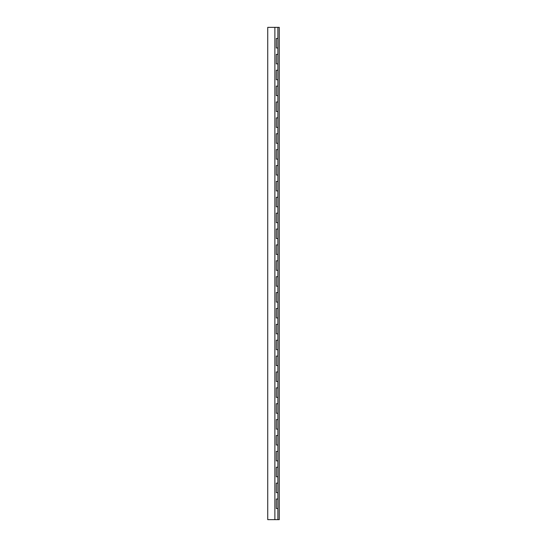 <?xml version="1.0" encoding="UTF-8"?>
<svg xmlns="http://www.w3.org/2000/svg" width="547" height="547" viewBox="0 0 547 547"><rect width="100%" height="100%" fill="white"/><g stroke="black" fill="none" stroke-linecap="round" stroke-linejoin="round"><path stroke-width="0.41" stroke-dasharray="2.73 2.05" d="M267.736 519.65L274.881 519.65L267.736 519.65L274.881 519.65L267.736 519.65L267.736 27.35L274.881 27.35L274.881 519.65L274.881 27.35L267.736 27.35L274.881 27.35L267.736 27.35L267.736 519.65L274.881 519.65L274.881 27.35L277.897 27.35L277.897 38.468L277.897 27.35L277.897 38.468L277.897 27.35L274.881 27.35L274.881 519.65L277.897 519.65L277.897 508.532L277.897 519.65L277.897 508.532L277.897 519.65L274.881 519.65L274.881 27.35L267.736 27.35L267.736 519.65L267.736 27.35L274.881 27.35L274.881 519.65L267.736 519.65L267.736 27.35L267.736 519.65M277.897 492.656L277.897 499.008L277.897 492.656L277.897 499.008L277.897 492.656L276.31 492.656L277.897 492.656L277.897 476.772L277.897 483.124L277.897 476.772L277.897 483.124L276.31 483.124L276.31 492.656L276.31 483.124L277.897 483.124L277.897 499.008L276.31 499.008L276.31 508.532L277.897 508.532L276.31 508.532L276.31 499.008L277.897 499.008L277.897 508.532L277.897 492.656M277.897 460.889L277.897 467.241L277.897 460.889L277.897 467.241L277.897 460.889L276.31 460.889L277.897 460.889L277.897 445.012L277.897 451.364L277.897 445.012L277.897 451.364L276.31 451.364L276.31 460.889L276.31 451.364L277.897 451.364L277.897 467.241L276.31 467.241L276.31 476.772L277.897 476.772L276.31 476.772L276.31 467.241L277.897 467.241L277.897 476.772L277.897 460.889M277.897 429.128L277.897 435.48L277.897 429.128L277.897 435.48L277.897 429.128L276.31 429.128L277.897 429.128L277.897 413.252L277.897 419.604L277.897 413.252L277.897 419.604L276.31 419.604L276.31 429.128L276.31 419.604L277.897 419.604L277.897 435.48L276.31 435.48L276.31 445.012L277.897 445.012L276.31 445.012L276.31 435.48L277.897 435.48L277.897 445.012L277.897 429.128M277.897 397.368L277.897 403.72L277.897 397.368L277.897 403.72L277.897 397.368L276.31 397.368L277.897 397.368L277.897 381.491L277.897 387.844L277.897 381.491L277.897 387.844L276.31 387.844L276.31 397.368L276.31 387.844L277.897 387.844L277.897 403.72L276.31 403.72L276.31 413.252L277.897 413.252L276.31 413.252L276.31 403.72L277.897 403.72L277.897 413.252L277.897 397.368M277.897 365.608L277.897 371.96L277.897 365.608L277.897 371.96L277.897 365.608L276.31 365.608L277.897 365.608L277.897 349.724L277.897 356.076L277.897 349.724L277.897 356.076L276.31 356.076L276.31 365.608L276.31 356.076L277.897 356.076L277.897 371.96L276.31 371.96L276.31 381.491L277.897 381.491L276.31 381.491L276.31 371.96L277.897 371.96L277.897 381.491L277.897 365.608M277.897 333.848L277.897 340.2L277.897 333.848L277.897 340.2L277.897 333.848L276.31 333.848L277.897 333.848L277.897 317.964L277.897 324.316L277.897 317.964L277.897 324.316L276.31 324.316L276.31 333.848L276.31 324.316L277.897 324.316L277.897 340.2L276.31 340.2L276.31 349.724L277.897 349.724L276.31 349.724L276.31 340.2L277.897 340.2L277.897 349.724L277.897 333.848M277.897 302.088L277.897 308.44L277.897 302.088L277.897 308.44L277.897 302.088L276.31 302.088L277.897 302.088L277.897 286.204L277.897 292.556L277.897 286.204L277.897 292.556L276.31 292.556L276.31 302.088L276.31 292.556L277.897 292.556L277.897 308.44L276.31 308.44L276.31 317.964L277.897 317.964L276.31 317.964L276.31 308.44L277.897 308.44L277.897 317.964L277.897 302.088M277.897 270.321L277.897 276.679L277.897 270.321L277.897 276.679L277.897 270.321L276.31 270.321L277.897 270.321L277.897 254.444L277.897 260.796L277.897 254.444L277.897 260.796L276.31 260.796L276.31 270.321L276.31 260.796L277.897 260.796L277.897 276.679L276.31 276.679L276.31 286.204L277.897 286.204L276.31 286.204L276.31 276.679L277.897 276.679L277.897 286.204L277.897 270.321M277.897 238.56L277.897 244.912L277.897 238.56L277.897 244.912L277.897 238.56L276.31 238.56L277.897 238.56L277.897 222.684L277.897 229.036L277.897 222.684L277.897 229.036L276.31 229.036L276.31 238.56L276.31 229.036L277.897 229.036L277.897 244.912L276.31 244.912L276.31 254.444L277.897 254.444L276.31 254.444L276.31 244.912L277.897 244.912L277.897 254.444L277.897 238.56M277.897 206.8L277.897 213.152L277.897 206.8L277.897 213.152L277.897 206.8L276.31 206.8L277.897 206.8L277.897 190.924L277.897 197.276L277.897 190.924L277.897 197.276L276.31 197.276L276.31 206.8L276.31 197.276L277.897 197.276L277.897 213.152L276.31 213.152L276.31 222.684L277.897 222.684L276.31 222.684L276.31 213.152L277.897 213.152L277.897 222.684L277.897 206.8M277.897 175.04L277.897 181.392L277.897 175.04L277.897 181.392L277.897 175.04L276.31 175.04L277.897 175.04L277.897 159.156L277.897 165.509L277.897 159.156L277.897 165.509L276.31 165.509L276.31 175.04L276.31 165.509L277.897 165.509L277.897 181.392L276.31 181.392L276.31 190.924L277.897 190.924L276.31 190.924L276.31 181.392L277.897 181.392L277.897 190.924L277.897 175.04M277.897 143.28L277.897 149.632L277.897 143.28L277.897 149.632L277.897 143.28L276.31 143.28L277.897 143.28L277.897 127.396L277.897 133.748L277.897 127.396L277.897 133.748L276.31 133.748L276.31 143.28L276.31 133.748L277.897 133.748L277.897 149.632L276.31 149.632L276.31 159.156L277.897 159.156L276.31 159.156L276.31 149.632L277.897 149.632L277.897 159.156L277.897 143.28M277.897 111.52L277.897 117.872L277.897 111.52L277.897 117.872L277.897 111.52L276.31 111.52L277.897 111.52L277.897 95.636L277.897 101.988L277.897 95.636L277.897 101.988L276.31 101.988L276.31 111.52L276.31 101.988L277.897 101.988L277.897 117.872L276.31 117.872L276.31 127.396L277.897 127.396L276.31 127.396L276.31 117.872L277.897 117.872L277.897 127.396L277.897 111.52M277.897 79.759L277.897 86.111L277.897 79.759L277.897 86.111L277.897 79.759L276.31 79.759L277.897 79.759L277.897 63.876L277.897 70.228L277.897 63.876L277.897 70.228L276.31 70.228L276.31 79.759L276.31 70.228L277.897 70.228L277.897 86.111L276.31 86.111L276.31 95.636L277.897 95.636L276.31 95.636L276.31 86.111L277.897 86.111L277.897 95.636L277.897 79.759M277.897 47.992L277.897 54.344L277.897 47.992L277.897 54.344L277.897 47.992L276.31 47.992L277.897 47.992L277.897 38.468L276.31 38.468L276.31 47.992L276.31 38.468L277.897 38.468L277.897 54.344L276.31 54.344L276.31 63.876L277.897 63.876L276.31 63.876L276.31 54.344L277.897 54.344L277.897 63.876L277.897 47.992M277.897 519.65L279.264 519.65L277.897 519.65L277.897 508.532L277.897 519.65M279.264 27.35L277.897 27.35L279.264 27.35L279.264 519.65L279.264 27.35M277.897 483.124L277.897 476.772L277.897 483.124M277.897 451.364L277.897 445.012L277.897 451.364M277.897 419.604L277.897 413.252L277.897 419.604M277.897 387.844L277.897 381.491L277.897 387.844M277.897 356.076L277.897 349.724L277.897 356.076M277.897 324.316L277.897 317.964L277.897 324.316M277.897 292.556L277.897 286.204L277.897 292.556M277.897 260.796L277.897 254.444L277.897 260.796M277.897 229.036L277.897 222.684L277.897 229.036M277.897 197.276L277.897 190.924L277.897 197.276M277.897 165.509L277.897 159.156L277.897 165.509M277.897 133.748L277.897 127.396L277.897 133.748M277.897 101.988L277.897 95.636L277.897 101.988M277.897 70.228L277.897 63.876L277.897 70.228M277.897 38.468L277.897 27.35L277.897 38.468"/><path stroke-width="0.82" d="M267.736 519.65L274.881 519.65L274.881 27.35L267.736 27.35L267.736 519.65L267.736 27.35L274.881 27.35L274.881 519.65L267.736 519.65M277.897 492.656L277.897 499.008L277.897 492.656L276.31 492.656L276.31 483.124L277.897 483.124L277.897 476.772L277.897 483.124L276.31 483.124L276.31 492.656L277.897 492.656L277.897 483.124L277.897 492.656M277.897 508.532L277.897 519.65L277.897 508.532L276.31 508.532L276.31 499.008L277.897 499.008L276.31 499.008L276.31 508.532L277.897 508.532L277.897 499.008L277.897 508.532M277.897 460.889L277.897 467.241L277.897 460.889L276.31 460.889L276.31 451.364L277.897 451.364L277.897 445.012L277.897 451.364L276.31 451.364L276.31 460.889L277.897 460.889L277.897 451.364L277.897 460.889M277.897 429.128L277.897 435.48L277.897 429.128L276.31 429.128L276.31 419.604L277.897 419.604L277.897 413.252L277.897 419.604L276.31 419.604L276.31 429.128L277.897 429.128L277.897 419.604L277.897 429.128M277.897 397.368L277.897 403.72L277.897 397.368L276.31 397.368L276.31 387.844L277.897 387.844L277.897 381.491L277.897 387.844L276.31 387.844L276.31 397.368L277.897 397.368L277.897 387.844L277.897 397.368M277.897 365.608L277.897 371.96L277.897 365.608L276.31 365.608L276.31 356.076L277.897 356.076L277.897 349.724L277.897 356.076L276.31 356.076L276.31 365.608L277.897 365.608L277.897 356.076L277.897 365.608M277.897 333.848L277.897 340.2L277.897 333.848L276.31 333.848L276.31 324.316L277.897 324.316L277.897 317.964L277.897 324.316L276.31 324.316L276.31 333.848L277.897 333.848L277.897 324.316L277.897 333.848M277.897 302.088L277.897 308.44L277.897 302.088L276.31 302.088L276.31 292.556L277.897 292.556L277.897 286.204L277.897 292.556L276.31 292.556L276.31 302.088L277.897 302.088L277.897 292.556L277.897 302.088M277.897 270.321L277.897 276.679L277.897 270.321L276.31 270.321L276.31 260.796L277.897 260.796L277.897 254.444L277.897 260.796L276.31 260.796L276.31 270.321L277.897 270.321L277.897 260.796L277.897 270.321M277.897 238.56L277.897 244.912L277.897 238.56L276.31 238.56L276.31 229.036L277.897 229.036L277.897 222.684L277.897 229.036L276.31 229.036L276.31 238.56L277.897 238.56L277.897 229.036L277.897 238.56M277.897 206.8L277.897 213.152L277.897 206.8L276.31 206.8L276.31 197.276L277.897 197.276L277.897 190.924L277.897 197.276L276.31 197.276L276.31 206.8L277.897 206.8L277.897 197.276L277.897 206.8M277.897 175.04L277.897 181.392L277.897 175.04L276.31 175.04L276.31 165.509L277.897 165.509L277.897 159.156L277.897 165.509L276.31 165.509L276.31 175.04L277.897 175.04L277.897 165.509L277.897 175.04M277.897 143.28L277.897 149.632L277.897 143.28L276.31 143.28L276.31 133.748L277.897 133.748L277.897 127.396L277.897 133.748L276.31 133.748L276.31 143.28L277.897 143.28L277.897 133.748L277.897 143.28M277.897 111.52L277.897 117.872L277.897 111.52L276.31 111.52L276.31 101.988L277.897 101.988L277.897 95.636L277.897 101.988L276.31 101.988L276.31 111.52L277.897 111.52L277.897 101.988L277.897 111.52M277.897 79.759L277.897 86.111L277.897 79.759L276.31 79.759L276.31 70.228L277.897 70.228L277.897 63.876L277.897 70.228L276.31 70.228L276.31 79.759L277.897 79.759L277.897 70.228L277.897 79.759M277.897 47.992L277.897 54.344L277.897 47.992L276.31 47.992L276.31 38.468L277.897 38.468L277.897 27.35L277.897 38.468L276.31 38.468L276.31 47.992L277.897 47.992L277.897 38.468L277.897 47.992M274.881 519.65L277.897 519.65L274.881 519.65M277.897 476.772L276.31 476.772L276.31 467.241L277.897 467.241L276.31 467.241L276.31 476.772L277.897 476.772L277.897 467.241L277.897 476.772M277.897 445.012L276.31 445.012L276.31 435.48L277.897 435.48L276.31 435.48L276.31 445.012L277.897 445.012L277.897 435.48L277.897 445.012M277.897 413.252L276.31 413.252L276.31 403.72L277.897 403.72L276.31 403.72L276.31 413.252L277.897 413.252L277.897 403.72L277.897 413.252M277.897 381.491L276.31 381.491L276.31 371.96L277.897 371.96L276.31 371.96L276.31 381.491L277.897 381.491L277.897 371.96L277.897 381.491M277.897 349.724L276.31 349.724L276.31 340.2L277.897 340.2L276.31 340.2L276.31 349.724L277.897 349.724L277.897 340.2L277.897 349.724M277.897 317.964L276.31 317.964L276.31 308.44L277.897 308.44L276.31 308.44L276.31 317.964L277.897 317.964L277.897 308.44L277.897 317.964M277.897 286.204L276.31 286.204L276.31 276.679L277.897 276.679L276.31 276.679L276.31 286.204L277.897 286.204L277.897 276.679L277.897 286.204M277.897 254.444L276.31 254.444L276.31 244.912L277.897 244.912L276.31 244.912L276.31 254.444L277.897 254.444L277.897 244.912L277.897 254.444M277.897 222.684L276.31 222.684L276.31 213.152L277.897 213.152L276.31 213.152L276.31 222.684L277.897 222.684L277.897 213.152L277.897 222.684M277.897 190.924L276.31 190.924L276.31 181.392L277.897 181.392L276.31 181.392L276.31 190.924L277.897 190.924L277.897 181.392L277.897 190.924M277.897 159.156L276.31 159.156L276.31 149.632L277.897 149.632L276.31 149.632L276.31 159.156L277.897 159.156L277.897 149.632L277.897 159.156M277.897 127.396L276.31 127.396L276.31 117.872L277.897 117.872L276.31 117.872L276.31 127.396L277.897 127.396L277.897 117.872L277.897 127.396M277.897 95.636L276.31 95.636L276.31 86.111L277.897 86.111L276.31 86.111L276.31 95.636L277.897 95.636L277.897 86.111L277.897 95.636M277.897 63.876L276.31 63.876L276.31 54.344L277.897 54.344L276.31 54.344L276.31 63.876L277.897 63.876L277.897 54.344L277.897 63.876M277.897 27.35L274.881 27.35L279.264 27.35L279.264 519.65L277.897 519.65L279.264 519.65L279.264 27.35L277.897 27.35"/></g></svg>
